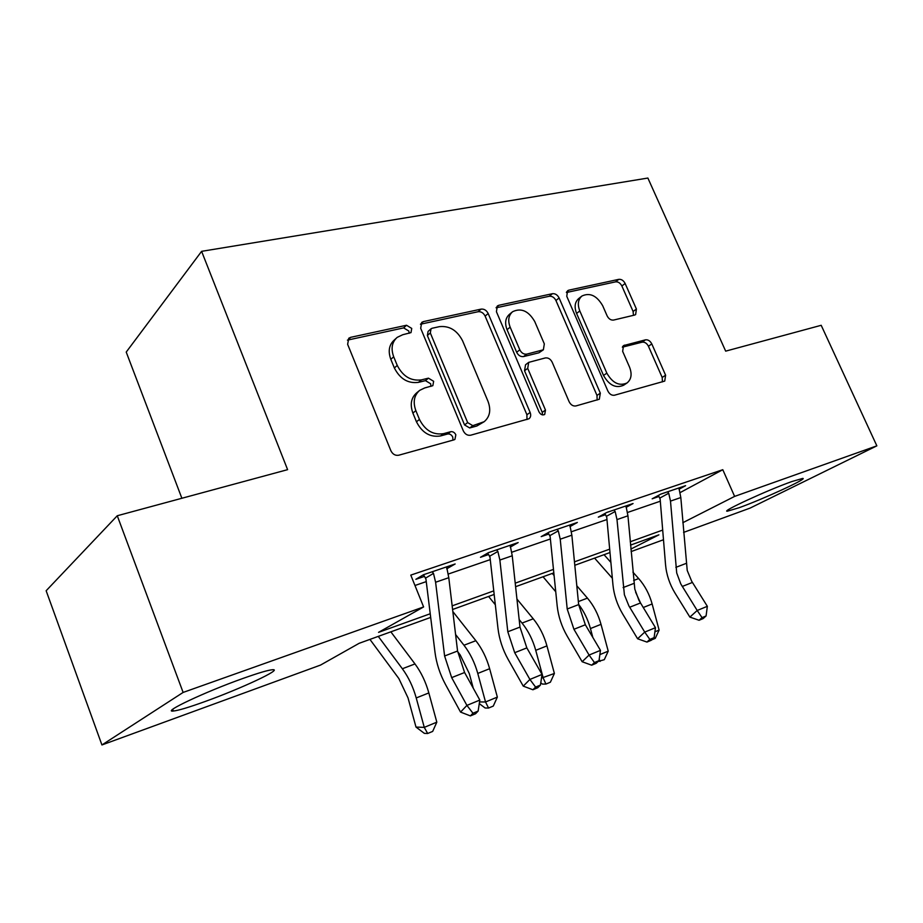 <?xml version="1.0" encoding="UTF-8"?>
<svg xmlns="http://www.w3.org/2000/svg" width="923" height="923" viewBox="0 0 923 923"><rect width="100%" height="100%" fill="white"/><g stroke="black" fill="none" stroke-linecap="round" stroke-linejoin="round"><path stroke-width="1.38" d="M411.739 328.426L406.524 325.254L350.682 337.322L348.756 338.245L347.636 344.337L390.879 450.736C392.69 454.278 395.286 455.777 398.678 455.235L453.978 439.856L454.935 439.394L455.835 434.814C454.612 432.414 452.87 431.387 450.62 431.733L443.617 433.648C433.21 435.241 425.145 430.499 419.457 419.423L415.858 410.666C412.789 402.07 414.069 395.298 419.7 390.348L424.73 387.937L432.841 385.676L433.648 381.303L428.434 378.165L421.407 379.884C410.954 381.211 402.901 376.399 397.248 365.427L393.694 356.786C390.752 348.629 391.906 342.168 397.167 337.38L402.751 334.726L411 332.615L411.739 328.426M409.154 333.318L408.843 331.057L403.639 327.896L347.44 340.126M452.939 440.144L452.755 437.098C451.52 434.71 449.789 433.695 447.54 434.029L440.559 435.944L443.617 433.648M430.926 386.402L430.66 383.76L425.457 380.645L418.442 382.364L421.407 379.884M739.058 507.742L727.301 511.215C720.563 511.815 767.786 490.021 791.842 481.552L802.756 478.402C808.352 478.356 762.548 499.366 739.058 507.742M205.021 701.538C188.95 707.341 178.393 710.502 173.362 711.033C161.213 712.602 205.471 691.731 242.795 678.509C258.394 672.959 268.339 670.029 272.631 669.717C283.303 668.84 240.903 688.662 205.021 701.538M634.551 315.078L635.635 314.593L636.409 309.032L625.136 283.499C623.544 280.488 621.421 279.104 618.802 279.346L568.868 290.145L567.576 290.733L566.768 296.295L607.899 391.087C609.572 394.236 611.776 395.621 614.522 395.217L664.733 381.084L665.61 375.223L651.8 343.921C650.184 340.887 648.073 339.526 645.465 339.837L623.51 345.606L622.656 351.363L629.544 367.123C632.209 374.057 631.378 379.33 627.075 382.941C619.298 386.368 612.549 383.103 606.849 373.146L579.806 310.947C577.313 304.44 578.029 299.456 581.963 296.006C589.866 292.349 596.777 295.591 602.684 305.721L607.138 315.897C608.753 318.966 610.911 320.35 613.599 320.062L634.551 315.078M430.683 617.418L359.139 643.308L320.546 665.068L101.934 744.953L46.15 590.743L117.267 515.749L287.607 469.657L201.606 251.333L647.877 178.047L725.674 351.144L821.193 325.3L876.85 445.844L750.053 508.111L683.574 532.409M117.267 515.749L183.123 692.435L423.611 606.942L378.557 632.347L430.222 613.76M679.997 492.663L722.79 469.703L410.781 575.11L423.611 606.942M722.79 469.703L734.616 496.401L876.85 445.844M488.175 313.52C486.502 310.29 484.148 308.824 481.137 309.113L423.403 321.596L421.707 322.392L420.692 328.311L463.288 430.833C465.054 434.248 467.511 435.702 470.684 435.206L528.994 418.765C530.76 417.277 531.14 415.177 530.137 412.466L488.175 313.52L485.129 316.104C483.456 312.885 481.114 311.42 478.102 311.72L420.438 324.238M498.812 305.294L552.427 293.699C555.242 293.433 557.469 294.864 559.107 297.967L600.319 393.163L599.315 399.244L575.952 405.935C573.102 406.362 570.829 404.966 569.133 401.736L552.173 362.197C550.5 359.001 548.227 357.582 545.331 357.939L528.717 362.358L527.702 368.358L545.481 410.089L544.697 414.473C542.47 415.488 540.566 414.623 538.997 411.877L496.424 311.709L497.335 305.974L498.812 305.294L496.205 307.486M414.969 585.494L426.253 581.617M448.174 574.083L490.251 559.626M511.688 552.266L550.373 538.974M571.337 531.775L606.965 519.534M627.467 512.496L660.314 501.212M446.697 568.81L455.154 563.976L423.449 574.741L415.858 579.321L424.522 576.367L423.242 574.867M510.257 547.12L518.161 542.574L488.417 552.669L480.491 557.296L488.636 554.527L487.506 553.2M569.941 526.629L577.348 522.464L549.393 531.96L541.201 536.609L548.85 534.013L547.858 532.836M626.094 507.362L633.063 503.531L606.734 512.473L598.312 517.157L605.523 514.699L604.634 513.649M679.04 489.236L685.604 485.683L660.764 494.128L652.157 498.812L658.953 496.493L658.157 495.547M201.606 251.333L126.22 352.078L181.877 498.27M101.934 744.953L183.123 692.435M663.487 539.747L631.101 551.585M630.882 549.081L658.907 534.844L630.524 545.112M609.988 552.542L574.798 565.28M553.823 572.871L515.599 586.693M494.163 594.447L452.593 609.492M682.812 522.706L734.616 496.401M452.155 605.857L493.759 590.882M515.219 583.163L553.465 569.399M574.464 561.842L609.676 549.162M630.236 541.766L662.691 530.079M447.401 568.568L446.697 566.849M396.013 338.429L394.294 339.999C389.045 344.775 387.891 351.225 390.821 359.347L393.694 356.786M418.442 382.364C408.012 383.703 399.982 378.903 394.363 367.965L390.821 359.347M419.019 390.914L416.735 392.794C411.104 397.744 409.824 404.493 412.881 413.066L415.858 410.666M440.559 435.944C430.164 437.548 422.134 432.829 416.458 421.788L412.881 413.066M526.987 419.55L526.906 414.739L485.129 316.104M432.183 328.242L431.029 328.784L430.314 332.949L467.649 422.596L472.807 425.665L484.183 421.696C489.917 416.804 491.186 410.031 488.013 401.355L462.642 340.922C457.208 330.365 449.466 325.611 439.417 326.65L432.183 328.242M430.822 328.969L428.087 331.392L427.372 335.534L430.314 332.949M484.183 421.696L476.833 425.999L469.692 427.96L464.546 424.915L427.372 335.534M496.101 307.809L549.277 296.26L552.427 293.699M597.146 400.04L596.985 395.425L555.934 300.506C554.308 297.414 552.081 295.995 549.277 296.26M528.717 362.358L525.545 364.77L524.529 370.758L542.228 412.362L545.481 410.089M542.551 414.912L542.228 412.362M534.74 321.539C528.533 310.901 521.16 307.636 512.6 311.72C508.481 315.389 507.673 320.535 510.154 327.157L519.811 349.817C521.495 353.048 523.814 354.49 526.756 354.132L543.37 349.794L544.328 343.898L534.74 321.539M512.138 312.101L509.496 314.281C505.389 317.939 504.581 323.073 507.05 329.684L510.154 327.157M543.37 349.794L538.905 352.817L523.595 356.566C520.653 356.924 518.345 355.493 516.661 352.274L507.05 329.684M581.963 296.006L578.744 298.521C574.821 301.971 574.106 306.944 576.587 313.439L579.806 310.947M627.075 382.941L623.694 385.203C615.929 388.629 609.203 385.376 603.515 375.442L576.587 313.439M662.437 381.891L662.183 377.449L648.431 346.24C646.815 343.218 644.716 341.868 642.108 342.179L622.344 347.186M633.466 315.343L633.097 311.455L621.871 285.992C620.279 283.003 618.168 281.619 615.549 281.861L566.387 292.533M369.927 639.397L398.863 678.567L408.024 697.903L415.996 727.07L424.268 727.37L416.227 697.95C413.123 686.874 408.497 677.136 402.347 668.748L378.268 636.385M427.672 733.497L424.268 727.37L436.821 722.167L432.679 731.408L427.672 733.497L424.349 733.358L415.996 727.07M436.821 722.167L428.837 692.931C425.757 681.912 421.13 672.244 414.981 663.937L390.844 631.828M448.786 577.694L435.598 582.251L433.487 573.391L432.172 571.787L446.628 566.872L448.786 577.694L457.566 651.027L464.592 672.509L479.833 700.072L466.911 705.403L472.957 713.237L470.395 715.902L475.553 713.744L478.126 711.091L472.957 713.237M435.598 582.251L444.598 655.988L451.67 677.62L466.911 705.403L460.565 712.095L445.497 684.485C439.948 674.171 436.441 663.441 434.998 652.319L425.953 579.171L424.522 576.367M433.487 573.391L425.745 578.017M460.565 712.095L470.395 715.902M478.126 711.091L479.833 700.072M457.646 651.638L460.185 654.915L469.299 673.582L473.268 688.2M479.545 701.93L485.533 701.988L497.347 697.096L493.286 706.072L488.567 708.045L485.14 707.999L479.279 703.614M488.567 708.045L485.533 701.988L477.779 673.432C474.768 662.679 470.165 653.276 463.969 645.235L455.593 634.516M497.347 697.096L489.64 668.702C486.652 658.018 482.06 648.684 475.864 640.7L452.835 611.545M541.489 678.105L554.388 673.467L550.385 682.212L545.931 684.07L542.424 684.093L540.774 682.87M545.931 684.07L543.243 678.082L535.744 650.334C532.836 639.893 528.268 630.801 522.037 623.071L519.164 619.575M554.388 673.467L546.935 645.881C544.039 635.497 539.482 626.463 533.252 618.802L516.949 599.062M488.59 596.466L495.316 604.738M599.858 654.615L608.222 651.153L604.288 659.68L598.116 661.479M592.831 637.435L590.443 628.551C587.939 619.483 584.005 611.43 578.629 604.369M608.222 651.153L601.011 624.34C598.208 614.245 593.685 605.5 587.432 598.116L576.817 585.793M554.088 575.537L552.289 573.425M543.047 576.771L555.738 591.735M600.088 661.433L599.2 659.253M512.242 555.773L499.874 560.042L497.866 551.458L496.597 549.9L510.165 545.285L512.242 555.773L519.984 627.098L526.837 647.9L542.032 674.436L529.906 679.443L535.605 687.093L532.929 689.758L537.763 687.727L540.451 685.074L535.605 687.093M499.874 560.042L507.812 631.759L514.699 652.699L529.906 679.443L523.249 686.124L508.215 659.553C502.689 649.619 499.274 639.235 497.982 628.413L489.986 557.25L488.636 554.527M497.866 551.458L489.79 556.131M523.249 686.124L532.929 689.758M540.451 685.074L542.032 674.436M571.856 535.178L560.226 539.194L558.3 530.863L557.077 529.352L569.837 525.014L571.856 535.178L578.652 604.611L585.344 624.767L600.469 650.357L589.07 655.053L594.458 662.541L591.666 665.195L596.212 663.291L599.004 660.637L594.458 662.541M560.226 539.194L567.207 608.995L573.933 629.278L589.07 655.053L582.148 661.733L567.184 636.12C561.669 626.532 558.334 616.472 557.18 605.926L550.143 536.667L548.85 534.013M558.3 530.863L549.958 535.571M582.148 661.733L591.666 665.195M599.004 660.637L600.469 650.357M627.94 515.807L616.991 519.591L615.156 511.492L613.968 510.015L625.979 505.942L627.94 515.807L634.816 589.162L638.97 600.388L655.468 627.686L644.727 632.105L649.838 639.42L646.954 642.073L651.246 640.285L654.119 637.631L649.838 639.42M616.991 519.591L624.398 594.781L628.921 605.95L644.727 632.105L637.597 638.762L622.702 614.037C617.222 604.784 613.968 595.023 612.941 584.755L606.757 517.284L605.523 514.699M615.156 511.492L606.584 516.222M637.597 638.762L646.954 642.073M654.119 637.631L655.468 627.686M654.915 631.817L659.114 630.074L655.249 638.37L651.707 639.858M659.114 630.074L652.134 603.965C649.411 594.147 644.923 585.678 638.67 578.559L632.913 572.133M640.793 603.573L635.601 592.128M610.899 562.407L604.046 554.7M594.585 558.115L612.353 578.248M680.816 497.543L670.49 501.108L668.725 493.24L667.583 491.809L678.913 487.955L680.816 497.543L687.22 570.437L691.662 581.202L707.341 606.307L697.2 610.484L702.045 617.637L699.092 620.268L703.141 618.583L706.083 615.953L702.045 617.637M670.49 501.108L676.709 572.975L680.793 583.936L697.2 610.484L689.885 617.106L675.094 593.224C669.648 584.271 666.464 574.787 665.552 564.784L660.13 499.02L658.953 496.493M668.725 493.24L659.98 497.982M689.885 617.106L699.092 620.268M706.083 615.953L707.341 606.307M403.639 327.896L406.524 325.254M447.54 434.029L450.62 431.733M425.457 380.645L428.434 378.165M394.363 367.965L397.248 365.427M416.458 421.788L419.457 419.423M347.913 339.999L350.682 337.322M526.906 414.739L530.137 412.466M420.484 324.227L423.403 321.596M478.102 311.72L481.137 309.113M464.546 424.915L467.649 422.596M469.692 427.96L472.807 425.665M476.833 425.999L479.972 423.703M555.934 300.506L559.107 297.967M596.985 395.425L600.319 393.163M524.529 370.758L527.702 368.358M516.661 352.274L519.811 349.817M523.595 356.566L526.756 354.132M538.905 352.817L542.101 350.382M603.515 375.442L606.849 373.146M622.725 346.413L624.571 345.11M642.108 342.179L645.465 339.837M648.431 346.24L651.8 343.921M662.183 377.449L665.61 375.223M566.595 291.956L568.868 290.145M615.549 281.861L618.802 279.346M621.871 285.992L625.136 283.499M633.097 311.455L636.409 309.032M416.227 697.95L428.837 692.931M402.347 668.748L414.981 663.937M457.566 651.027L444.598 655.988M464.592 672.509L451.67 677.62M477.779 673.432L489.64 668.702M463.969 645.235L475.864 640.7M535.744 650.334L546.935 645.881M522.037 623.071L533.252 618.802M590.443 628.551L601.011 624.34M578.363 601.577L587.432 598.116M519.984 627.098L507.812 631.759M526.837 647.9L514.699 652.699M578.652 604.611L567.207 608.995M585.344 624.767L573.933 629.278M633.905 583.428L623.117 587.57M640.435 602.984L629.682 607.242M643.204 607.53L652.134 603.965M633.651 580.486L638.67 578.559M686.031 563.457L675.844 567.357M692.412 582.448L682.247 586.463M173.362 711.033L172.728 709.326"/></g></svg>

